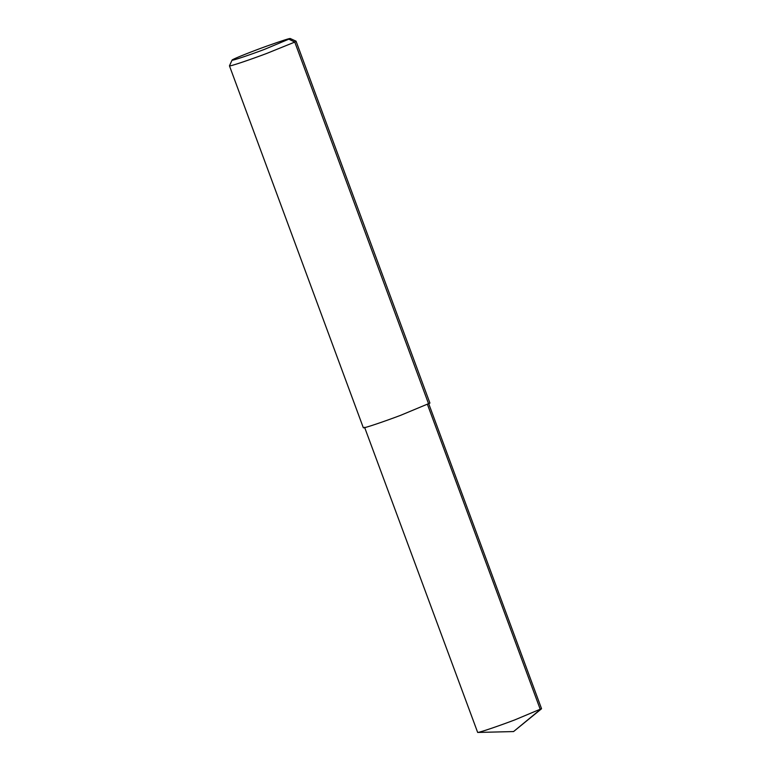 <?xml version="1.0" encoding="UTF-8"?>
<svg xmlns="http://www.w3.org/2000/svg" width="771" height="771" viewBox="0 0 771 771"><rect width="100%" height="100%" fill="white"/><g stroke="black" fill="none" stroke-linecap="round" stroke-linejoin="round"><path stroke-width="1.16" d="M290.32 38.55L296.016 41.162L294.773 42.077L266.756 53.43C251.057 59.357 229.392 66.769 229.459 65.843L232.081 60.09C231.888 59.386 251.895 51.426 267.055 46.009C282.514 40.535 290.272 38.049 290.32 38.55L264.299 49.44C250.305 54.712 231.3 61.188 232.081 60.09M296.054 41.2L429.929 403.098L400.621 415.328C384.922 421.255 363.266 428.676 363.324 427.741L229.459 65.843M428.676 403.561L541.541 708.674L514.671 719.95C500.34 725.386 479.822 732.498 477.673 732.45L364.577 427.279M427.442 404.409L540.307 709.522L513.573 731.563L477.673 732.45M289.231 39.35L294.773 42.077L428.647 403.985M541.406 708.877L513.573 731.563"/></g></svg>
